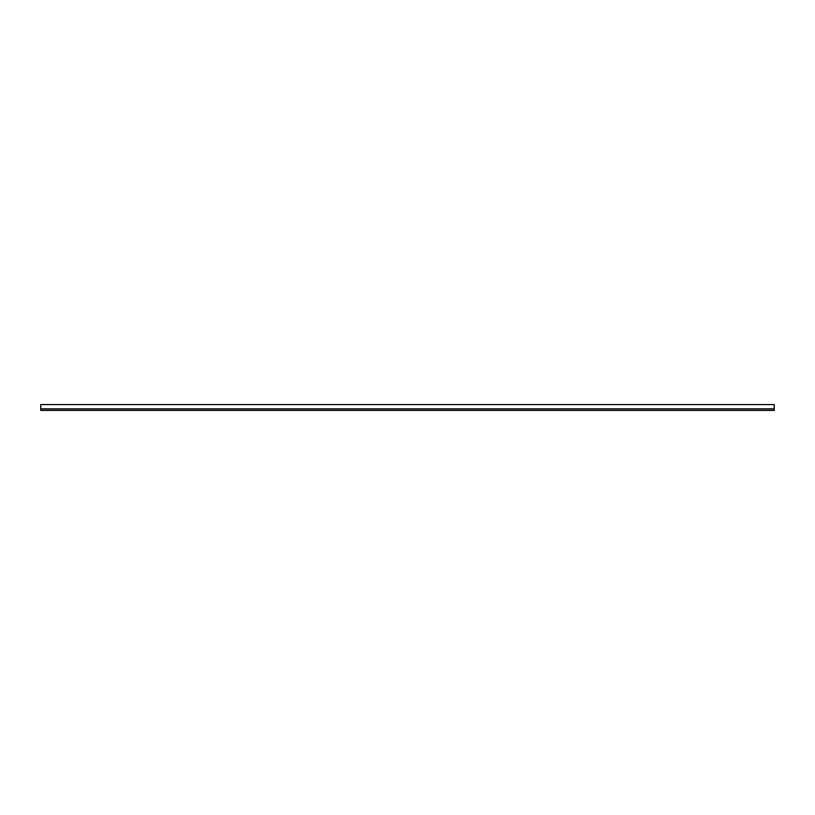 <?xml version="1.0" encoding="UTF-8"?>
<svg xmlns="http://www.w3.org/2000/svg" width="815" height="815" viewBox="0 0 815 815"><rect width="100%" height="100%" fill="white"/><g stroke="black" fill="none" stroke-linecap="round" stroke-linejoin="round"><path stroke-width="0.61" stroke-dasharray="4.08 3.06" d="M40.75 408.926L774.25 408.926L40.75 408.926L40.75 410.434L774.25 410.434L774.25 408.926L774.25 410.179L40.75 410.179L40.75 408.926L40.75 410.179L774.25 410.179L774.25 408.926L40.75 408.926L40.75 404.566L774.25 404.566L774.25 408.896L40.75 408.896M77.425 404.566L76.875 404.566L77.425 404.566M77.425 404.77L76.875 404.77L77.425 404.77M150.775 404.566L150.225 404.566L150.775 404.566M150.775 404.77L150.225 404.77L150.775 404.77M224.125 404.566L223.575 404.566L224.125 404.566M224.125 404.77L223.575 404.77L224.125 404.77M297.475 404.566L296.925 404.566L297.475 404.566M297.475 404.77L296.925 404.77L297.475 404.77M370.825 404.566L370.275 404.566L370.825 404.566M370.825 404.77L370.275 404.77L370.825 404.77M444.175 404.566L443.625 404.566L444.175 404.566M444.175 404.77L443.625 404.77L444.175 404.77M517.525 404.566L516.975 404.566L517.525 404.566M517.525 404.77L516.975 404.77L517.525 404.77M590.875 404.566L590.325 404.566L590.875 404.566M590.875 404.77L590.325 404.77L590.875 404.77M664.225 404.566L663.675 404.566L664.225 404.566M664.225 404.77L663.675 404.77L664.225 404.77M737.575 404.566L737.025 404.566L737.575 404.566M737.575 404.77L737.025 404.77L737.575 404.77M774.25 408.926L774.25 410.169L774.25 408.631L40.75 408.631L40.75 404.77L40.75 408.631L774.25 408.631L774.25 410.169L40.75 410.169L774.25 410.169L774.25 408.896M774.25 410.169L40.75 410.169L774.25 410.169M774.25 408.631L40.75 408.631L774.25 408.631L774.25 404.77L40.75 404.77L774.25 404.77L774.25 408.631"/><path stroke-width="1.22" d="M774.25 408.926L40.75 408.926L40.75 410.434L774.25 410.434L774.25 408.896L40.75 408.926M774.25 408.896L774.25 404.566L40.75 404.566L40.75 408.896"/></g></svg>
